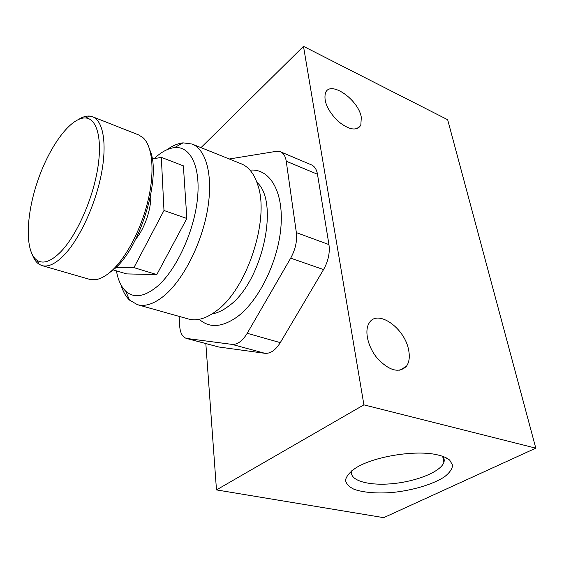 <?xml version="1.0" encoding="UTF-8"?>
<svg xmlns="http://www.w3.org/2000/svg" width="564" height="564" viewBox="0 0 564 564"><rect width="100%" height="100%" fill="white"/><g stroke="black" fill="none" stroke-linecap="round" stroke-linejoin="round"><path stroke-width="0.85" d="M154.134 158.688C161.163 152.047 167.966 148.353 174.537 147.606C190.519 145.801 201.031 167.007 197.351 199.748C193.783 232.403 176.046 270.332 157.307 286.378C144.447 296.946 133.915 298.532 125.687 291.144C121.098 286.709 118.01 279.948 116.431 270.854M112.8 269.768L126.646 273.907L156.799 274.59L186.846 218.487L183.378 165.844L161.325 157.356L152.231 159.041M280.512 151.801L311.469 164.885C314.62 166.295 316.63 169.411 317.483 174.248L328.953 244.593C330.046 252.862 328.248 261.188 323.553 269.571L280.294 342.63C275.549 350.195 270.424 353.755 264.932 353.311L218.804 347.008L186.409 338.421L232.044 344.392C237.395 344.766 242.449 341.072 247.215 333.296L290.679 258.157C295.402 249.542 297.298 241.025 296.354 232.608L286.237 161.198C285.476 156.298 283.565 153.168 280.512 151.801L276.226 151.349L229.266 158.992M363.907 404.86L303.488 46.34L447.661 119.716L535.8 448.161L363.907 404.86L216.484 489.904L205.832 343.603M201.01 147.627L303.488 46.34M216.484 489.904L383.703 517.66L535.8 448.161M437.678 454.922C415.915 449.473 372.642 456.614 355.172 468.36C349.518 472.413 346.296 476.368 345.506 480.218C346.162 483.849 349.074 486.894 354.241 489.376C363.815 492.584 376.392 493.627 391.973 492.52C412.34 490.518 432.863 484.462 444.517 476.791C449.515 472.879 452.222 469.022 452.624 465.222L449.698 460.118C447.139 457.905 443.135 456.177 437.678 454.922M408.653 350.173C409.979 357.019 409.217 362.412 406.369 366.353C399.03 373.326 389.505 370.83 377.788 358.859C367.869 347.375 364.041 330.659 369.23 322.939C377.429 308.691 404.952 328.128 408.653 350.173M361.312 117.333L360.812 125.271C356.483 131.327 348.855 129.946 337.921 121.126C327.621 110.671 323.468 101.287 325.449 92.968C330.01 79.778 358.514 99.539 361.312 117.333M179.133 316.383L179.669 325.893C180.184 332.908 182.433 337.082 186.409 338.421M250.007 170.166C269.275 168.15 283.509 190.688 281.034 225.558C278.701 260.342 259.236 300.478 237.451 316.679C222.181 327.487 209.448 328.361 199.254 319.302M359.021 127.577L358.316 127.401M351.823 470.714C348.418 480.211 367.918 486.02 392.206 483.693C416.436 481.522 440.956 471.687 443.91 462.29C444.587 460.146 444.171 458.158 442.669 456.339L443.91 462.29M166.93 149.721C172.478 145.723 177.843 143.432 183.025 142.854L192.098 144.046C206.332 149.552 213.389 176.024 207.503 209.857C201.672 243.648 183.413 279.518 164.568 295.388C154.451 303.77 145.406 306.865 137.433 304.68L129.516 300.09C125.758 296.467 122.91 291.376 120.95 284.827M192.098 144.046L241.251 163.814C248.851 166.909 254.42 174.128 257.945 185.464C269.754 219.579 246.99 288.888 216.738 310.623L214.877 312.026C205.162 318.857 196.35 321.177 188.439 318.991L137.433 304.68M256.937 182.383C279.913 201.947 262.253 282.578 228.829 305.97C223.09 310.39 217.542 313.02 212.198 313.845M116.078 267.428L133.922 267.618L163.983 210.499L186.846 218.487M163.983 210.499L161.325 157.356M133.922 267.618L156.799 274.59M135.769 239.023C144.61 228.836 151.526 208.518 150.729 195.059M60.679 251.904C51.211 261.372 43.4 264.22 37.245 260.441C24.76 252.319 25.697 215.949 37.64 181.1C49.435 146.196 70.881 116.804 85.728 117.982C97.36 118.814 102.796 140.232 97.29 170.899C91.847 201.51 76.02 236.168 60.679 251.904M78.833 119.251C82.682 116.889 86.257 115.832 89.563 116.078L92.651 116.79C103.353 120.823 107.371 144.384 101.09 175.383C94.844 206.339 78.96 239.982 63.64 255.577C55.279 263.952 48.067 267.294 42.004 265.609L39.12 264.29C36.35 262.471 34.164 259.454 32.557 255.238M92.651 116.79L138.702 134.937L143.312 137.954C152.421 146.598 154.832 170.977 148.332 199.303C141.846 227.616 127.083 256.387 112.405 270.142C106.173 275.937 100.392 279.145 95.055 279.744L89.563 279.321L42.004 265.609M149.918 150.228C161.642 175.672 141.275 245.671 115.19 268.281L107.78 274.048M187.206 338.576L218.804 347.008M232.044 344.392L264.932 353.311M247.215 333.296L280.294 342.63M290.679 258.157L323.553 269.571M296.354 232.608L328.953 244.593M286.237 161.198L317.483 174.248M360.812 125.271L356.723 128.768M406.369 366.353L399.728 370.266M444.799 457.164L449.698 460.118M125.687 291.144L129.516 300.09M174.537 147.606L183.025 142.854M37.245 260.441L39.12 264.29M85.728 117.982L89.563 116.078"/></g></svg>
